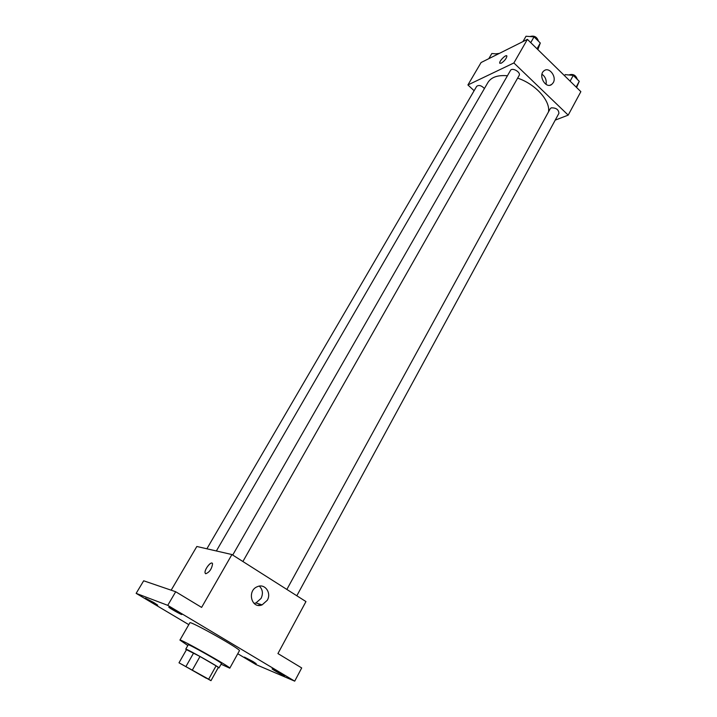 <?xml version="1.0" encoding="UTF-8"?>
<svg xmlns="http://www.w3.org/2000/svg" width="717" height="717" viewBox="0 0 717 717"><rect width="100%" height="100%" fill="white"/><g stroke="black" fill="none" stroke-linecap="round" stroke-linejoin="round"><path stroke-width="1.08" d="M206.317 678.273L182.414 664.659L206.317 678.273M208.656 679.187L178.999 662.813L210.977 680.684L208.656 679.187L216.086 665.851L200.016 656.476L192.461 669.857M216.086 665.851L218.353 667.419L210.977 680.684M200.016 656.476L186.483 649.692L178.999 662.813M218.219 667.661L219.017 667.903C220.352 667.679 185.237 647.899 185.748 649.154L186.438 649.772M185.748 649.154L188.23 644.789C187.782 643.454 222.844 663.207 221.463 663.512L219.017 667.903M193.626 652.99L186.053 666.326M187.827 645.497L179.931 640.093C179.16 638.04 231.932 667.769 229.781 668.181L221.069 664.22M179.931 640.093L189.862 622.813C189.405 620.241 241.853 649.79 239.415 650.731L229.781 668.181M177.888 611.816L181.822 614.505C181.84 615.15 168.235 607.451 168.818 607.138L177.888 611.816M281.405 673.604L284.622 675.808C284.667 676.418 271.6 669.113 272.128 668.818L281.405 673.604M253.047 661.558L256.238 663.727C256.292 664.274 243.905 657.337 244.398 657.086L253.047 661.558M153.859 602.567L157.713 605.166C157.74 605.757 144.861 598.444 145.39 598.175L153.859 602.567M237.757 653.743L255.996 664.578L294.714 681.15L167.742 605.336L136.149 593.362L188.804 624.65M294.714 681.15L301.696 667.939L277.936 653.563L305.962 601.572L231.923 554.546L201.611 607.407L175.701 591.74L143.678 580.788L136.149 593.362M231.923 554.546L196.834 546.479L171.166 590.19M259.429 604.037L258.676 605.399M175.701 591.74L167.742 605.336M267.271 600.29L262.117 604.87C251.47 609.405 246.693 590.441 257.537 586.623C264.905 583.279 271.734 592.932 267.271 600.29M205.734 573.743L205.089 572.946C204.112 569.459 211.927 560.004 212.555 563.912C211.739 568.993 209.463 572.265 205.734 573.743M205.528 573.654L205.089 572.946C204.237 570.069 210.287 561.689 212.124 563.203M259.357 586.121C262.727 589.508 263.291 593.613 261.051 598.426L255.942 602.952L254.051 603.418M216.364 550.97L487.927 82.491C491.279 77.149 497.786 74.9 507.43 75.76M517.629 78.135C535.429 84.014 550.575 100.873 548.487 111.906M296.82 595.764L558.919 113.322C558.668 109.567 556.114 107.738 551.256 107.846L550.244 108.697L286.863 589.437M206.881 548.792L476.653 86.363C478.831 84.74 481.421 85.457 484.423 88.523M232.711 555.048L510.459 70.472C512.117 67.066 521.223 72.309 519.135 75.473L242.893 561.51M555.218 120.124L568.205 115.123L513.883 62.953L467.914 84.956L474.116 90.709M568.205 115.123L580.851 91.659L527.398 39.372L481.08 62.531L467.914 84.956M527.398 39.372L513.883 62.953M553.255 82.688L551.705 84.454C545.61 89.293 537.696 74.935 544.158 70.705C549.204 66.556 556.939 76.791 553.255 82.688M501.21 63.23L499.731 63.069C499.086 60.972 506.587 53.712 506.892 56.141C506.381 58.651 504.49 61.008 501.21 63.23M499.874 63.356L499.731 63.069C499.122 61.205 505.664 54.474 506.749 55.854M541.971 74.227C545.359 76.728 546.721 80.107 546.058 84.382M576.585 87.483L579.264 81.308L573.25 75.402L565.211 74.622L564.584 75.751M579.264 81.308L576.154 87.062M573.25 75.402L570.114 81.155M568.796 74.962C573.026 73.627 575.85 75.088 577.266 79.345M537.84 49.581L540.295 43.011L534.04 36.863L526.018 36.244L522.944 41.604M540.295 43.011L537.024 48.783M534.04 36.863L530.741 42.644M529.997 36.549C534.201 35.321 537.015 36.863 538.44 41.192M498.037 54.053L491.844 53.506L488.815 58.669M495.662 53.847L499.382 53.39M255.942 602.952L262.117 604.87M549.948 85.215L551.705 84.454"/></g></svg>
